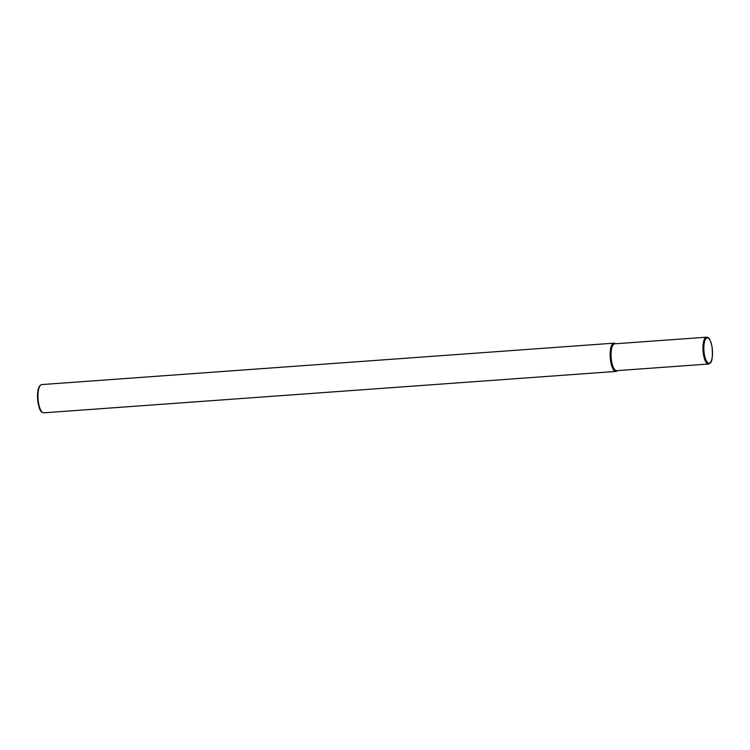 <?xml version="1.0" encoding="UTF-8"?>
<svg xmlns="http://www.w3.org/2000/svg" width="750" height="750" viewBox="0 0 750 750"><rect width="100%" height="100%" fill="white"/><g stroke="black" fill="none" stroke-linecap="round" stroke-linejoin="round"><path stroke-width="1.12" d="M615.431 343.772A14.166 4.706 85.9 0 0 613.913 343.172A14.166 4.706 85.9 0 0 610.237 357.638A14.166 4.706 85.9 0 0 615.956 371.428A14.166 4.706 85.9 0 0 617.372 370.613M37.969 394.997A14.166 4.706 -94.1 0 1 41.738 384.572C39.15 385.191 37.734 388.725 37.5 395.166C38.597 413.597 42.262 412.2 43.781 412.819A14.166 4.706 -94.1 0 1 37.969 394.997M37.538 395.231A13.453 4.472 85.9 0 0 41.747 411.694M708.488 364.022L616.566 370.669A13.453 4.472 -94.1 0 1 611.138 357.572A13.453 4.472 -94.1 0 1 614.625 343.828L706.547 337.181A13.453 4.472 85.9 0 0 702.966 347.091A13.453 4.472 85.9 0 0 708.488 364.022C709.997 363.178 713.428 363.816 712.041 346.781C709.425 335.916 708.038 337.856 706.547 337.181M703.866 347.222A12.75 4.237 -94.1 0 1 710.625 341.578A12.75 4.237 -94.1 0 1 710.062 362.841A12.75 4.237 -94.1 0 1 703.866 347.222M43.781 412.819L615.956 371.428M41.738 384.572L613.913 343.172"/></g></svg>
